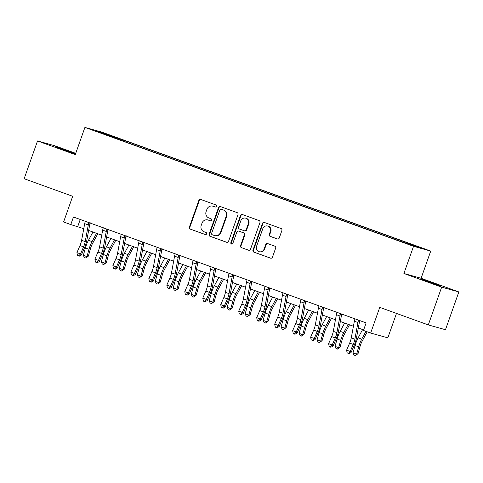 <?xml version="1.0" encoding="UTF-8"?>
<svg xmlns="http://www.w3.org/2000/svg" width="483" height="483" viewBox="0 0 483 483"><rect width="100%" height="100%" fill="white"/><g stroke="black" fill="none" stroke-linecap="round" stroke-linejoin="round"><path stroke-width="0.72" d="M216.39 206.283A1.099 1.051 -74.4 0 0 215.768 204.889L200.765 199.461A1.576 1.503 -74.4 0 0 198.833 200.439L189.378 227.131A1.576 1.503 -74.4 0 0 190.266 229.123L205.263 234.551A1.099 1.051 -74.4 0 0 206.621 233.869A1.099 1.051 -74.4 0 0 205.999 232.474L204.055 231.774A5.035 4.8 -74.4 0 1 201.218 225.392L202.009 223.17A5.035 4.8 -74.4 0 1 208.209 220.055L210.147 220.761A1.099 1.051 -74.4 0 0 211.506 220.079A1.099 1.051 -74.4 0 0 210.884 218.684L208.94 217.978A5.035 4.8 -74.4 0 1 206.102 211.602L206.893 209.374A5.035 4.8 -74.4 0 1 213.094 206.265L215.032 206.966A1.099 1.051 -74.4 0 0 216.39 206.283M434.175 283.479L421.532 279.222L436.867 284.843L440.876 286.075L434.175 283.479M68.145 151.07L55.503 146.814L70.838 152.435L74.847 153.666L68.145 151.07M418.061 246.602L411.739 244.47L418.061 246.602M277.32 238.952A1.576 1.503 -74.4 0 0 279.259 237.98L281.909 230.488A1.576 1.503 -74.4 0 0 281.021 228.495L264.364 222.47A1.576 1.503 -74.4 0 0 262.426 223.442L252.977 250.14A1.576 1.503 -74.4 0 0 253.859 252.132L270.522 258.157A1.576 1.503 -74.4 0 0 272.454 257.185L275.66 248.141A1.576 1.503 -74.4 0 0 274.773 246.143L267.642 243.565A1.576 1.503 -74.4 0 0 265.71 244.537L264.116 249.023A4.208 4.015 -74.4 0 1 259.214 251.715A4.208 4.015 -74.4 0 1 256.564 246.294L262.788 228.719A4.208 4.015 -74.4 0 1 267.697 226.032A4.208 4.015 -74.4 0 1 270.341 231.448L269.303 234.382A1.576 1.503 -74.4 0 0 270.19 236.374L277.526 239.013M75.728 153.346L54.706 145.745L37.529 140.951L24.15 178.722L72.692 196.285L63.593 221.969L70.784 224.571L73.458 217.018L366.138 322.892L363.464 330.444L370.654 333.047L387.837 337.84L396.489 313.413M441.667 287.15L458.85 291.943L421.098 278.28L403.915 273.487L441.667 287.15L428.294 324.92L379.753 307.363L370.654 333.047M403.915 273.487L413.545 246.294L84.911 127.409L102.094 132.203L430.727 251.088L413.545 246.294M37.529 140.951L75.282 154.608L84.911 127.409M238.004 214.609A1.576 1.503 -74.4 0 0 237.117 212.617L220.459 206.585A1.576 1.503 -74.4 0 0 218.521 207.563L209.073 234.255A1.576 1.503 -74.4 0 0 209.96 236.247L226.618 242.279A1.576 1.503 -74.4 0 0 228.55 241.301L238.004 214.609M242.412 214.53L259.069 220.556A1.576 1.503 -74.4 0 1 259.957 222.548L250.502 249.246A1.576 1.503 -74.4 0 1 248.57 250.218L241.44 247.64A1.576 1.503 -74.4 0 1 240.552 245.642L244.386 234.816A1.576 1.503 -74.4 0 0 243.498 232.824L238.771 231.115A1.576 1.503 -74.4 0 0 236.833 232.088L232.842 243.36A1.099 1.051 -74.4 0 1 231.556 244.06A1.099 1.051 -74.4 0 1 230.868 242.641L240.474 215.503A1.576 1.503 -74.4 0 1 242.412 214.53M458.85 291.943L445.471 329.714L428.294 324.92M107.932 134.654L117.218 137.86L107.932 134.654M115.087 138.144L390.584 237.805L412.808 245.612L419.956 247.604L403.353 241.367L125.055 140.692L122.247 139.907L121.776 140.565M115.093 137.915L95.676 130.893L102.831 132.885L122.247 139.907M421.098 278.28L430.727 251.088M70.784 224.571L83.758 228.688M88.649 230.457L101.738 235.191M106.622 236.96L119.718 241.693M124.602 243.462L137.691 248.196M142.582 249.965L155.671 254.704M160.561 256.467L173.651 261.206M178.535 262.975L191.624 267.709M196.515 269.478L209.604 274.211M214.494 275.98L227.584 280.714M232.468 282.483L245.563 287.216M250.448 288.985L263.537 293.724M268.427 295.487L281.517 300.227M286.401 301.996L299.496 306.729M304.381 308.498L317.47 313.232M322.36 315.001L335.45 319.734M340.34 321.503L353.429 326.236M358.314 328.005L363.645 329.937M80.244 219.469L77.751 226.515M124.723 141.628L125.055 140.692M400.202 241.053L400.546 240.582M102.982 133.531L102.831 132.885M215.297 207.026L213.552 206.392A5.035 4.8 -74.4 0 0 213.226 206.289L212.761 206.156M207.877 219.952L208.342 220.079A5.035 4.8 -74.4 0 1 208.668 220.188L210.413 220.816M200.922 199.521A1.576 1.503 -74.4 0 0 199.298 200.566L189.843 227.264A1.576 1.503 -74.4 0 0 190.731 229.256L205.529 234.611M220.61 206.646A1.576 1.503 -74.4 0 0 218.986 207.69L209.537 234.388A1.576 1.503 -74.4 0 0 210.419 236.38L226.925 242.351M221.28 209.224A1.099 1.051 -74.4 0 0 219.922 209.906L211.626 233.337A1.099 1.051 -74.4 0 0 212.242 234.738L214.295 235.475A5.035 4.8 -74.4 0 0 220.489 232.365L226.165 216.348A5.035 4.8 -74.4 0 0 223.327 209.966L221.745 209.356A1.099 1.051 -74.4 0 0 221.6 209.314M214.621 235.583L215.086 235.71A5.035 4.8 -74.4 0 0 220.954 232.492L220.489 232.365M221.745 209.356L223.792 210.099A5.035 4.8 -74.4 0 1 226.63 216.475L220.954 232.492M248.878 250.291L241.44 247.64M239.031 231.188A1.576 1.503 -74.4 0 1 239.236 231.242L243.963 232.951A1.576 1.503 -74.4 0 1 244.851 234.949L241.017 245.775A1.576 1.503 -74.4 0 0 241.905 247.767M242.563 214.585A1.576 1.503 -74.4 0 0 240.939 215.629L231.327 242.774A1.099 1.051 -74.4 0 0 231.798 244.096M248.365 223.581A4.208 4.015 -74.4 0 0 245.72 218.165A4.208 4.015 -74.4 0 0 240.812 220.852L238.62 227.04A1.576 1.503 -74.4 0 0 239.508 229.039L244.235 230.747A1.576 1.503 -74.4 0 0 246.173 229.775L248.365 223.581L248.83 223.714A4.208 4.015 -74.4 0 0 246.185 218.292L245.72 218.165M244.7 230.88A1.576 1.503 -74.4 0 0 246.638 229.902L246.173 229.775M248.83 223.714L246.638 229.902M267.697 226.032L268.162 226.159A4.208 4.015 -74.4 0 1 270.806 231.58L269.768 234.509A1.576 1.503 -74.4 0 0 270.655 236.501L277.634 239.025M259.214 251.715L259.673 251.842A4.208 4.015 -74.4 0 0 264.581 249.156L264.116 249.023M267.793 243.619A1.576 1.503 -74.4 0 0 266.169 244.67L264.581 249.156M264.515 222.524A1.576 1.503 -74.4 0 0 262.891 223.575L253.442 250.266A1.576 1.503 -74.4 0 0 254.324 252.259L270.83 258.23M97.795 233.766L92.47 243.643A8.018 2.403 109.9 0 0 90.43 248.769L88.383 256.111L85.757 258.037L84.32 257.517L83.36 255.332L85.4 247.99A12.027 3.604 -70.1 0 1 88.467 240.299L92.941 232.009M83.36 255.332L86.952 256.636L88.999 249.288A12.027 3.604 -70.1 0 1 92.06 241.603L96.534 233.307M85.757 258.037L86.952 256.636L88.383 256.111M85.207 241.615A8.018 2.403 -70.1 0 1 83.577 246.855L80.522 253.919L81.355 255.072L84.41 248.014A12.027 3.604 109.9 0 0 86.855 240.148L89.935 223.484A1.606 0.483 -70.1 0 1 89.995 223.218L88.818 222.886A5.609 1.684 109.9 0 0 88.286 224.951L85.207 241.615L81.609 240.317A8.018 2.403 -70.1 0 1 79.985 245.557L76.93 252.615L80.522 253.919L78.88 255.749L77.443 255.229L77.781 255.694L79.218 256.213L78.88 255.749M90.303 222.832L89.995 223.218M85.201 221.081L85.225 221.588A5.609 1.684 109.9 0 0 84.694 223.647L81.609 240.317M88.818 222.886L89.144 222.506M79.218 256.213L81.355 255.072M76.93 252.615L77.443 255.229M115.775 240.268L110.45 250.146A8.018 2.403 109.9 0 0 108.403 255.272L106.357 262.613L103.736 264.539L102.299 264.02L101.333 261.834L103.38 254.493A12.027 3.604 -70.1 0 1 106.447 246.807L110.915 238.511M101.333 261.834L104.932 263.138L106.978 255.797A12.027 3.604 -70.1 0 1 110.039 248.105L114.513 239.809M103.736 264.539L104.932 263.138L106.357 262.613M133.755 246.771L128.424 256.648A8.018 2.403 109.9 0 0 126.383 261.774L124.336 269.116L121.716 271.048L120.273 270.522L119.313 268.337L121.36 260.995A12.027 3.604 -70.1 0 1 124.421 253.309L128.895 245.014M119.313 268.337L122.905 269.641L124.952 262.299A12.027 3.604 -70.1 0 1 128.019 254.607L132.493 246.318M121.716 271.048L122.905 269.641L124.336 269.116M151.728 253.273L146.403 263.15A8.018 2.403 109.9 0 0 144.363 268.276L142.316 275.618L139.69 277.55L138.253 277.031L137.293 274.845L139.333 267.504A12.027 3.604 -70.1 0 1 142.4 259.812L146.874 251.516M137.293 274.845L140.885 276.143L142.932 268.802A12.027 3.604 -70.1 0 1 145.999 261.11L150.467 252.82M139.69 277.55L140.885 276.143L142.316 275.618M103.187 248.117A8.018 2.403 -70.1 0 1 101.557 253.358L98.502 260.422L99.335 261.575L102.39 254.517A12.027 3.604 109.9 0 0 104.835 246.65L107.914 229.986A1.606 0.483 -70.1 0 1 107.975 229.721L106.797 229.395A5.609 1.684 109.9 0 0 106.266 231.454L103.187 248.117L99.589 246.819A8.018 2.403 -70.1 0 1 97.958 252.06L94.903 259.117L98.502 260.422L96.86 262.257L95.423 261.732L95.755 262.197L97.192 262.716L96.86 262.257M108.283 229.334L107.975 229.721M103.181 227.584L103.199 228.091A5.609 1.684 109.9 0 0 102.668 230.149L99.589 246.819M106.797 229.395L107.117 229.008M97.192 262.716L99.335 261.575M94.903 259.117L95.423 261.732M121.161 254.619A8.018 2.403 -70.1 0 1 119.53 259.866L116.481 266.924L117.315 268.077L120.37 261.019A12.027 3.604 109.9 0 0 122.809 253.158L125.894 236.489A1.606 0.483 -70.1 0 1 125.948 236.223L124.777 235.897A5.609 1.684 109.9 0 0 124.24 237.956L121.161 254.619L117.568 253.321A8.018 2.403 -70.1 0 1 115.938 258.562L112.883 265.626L116.481 266.924L114.839 268.759L113.402 268.24L115.171 269.218L114.839 268.759M126.256 235.837L125.948 236.223M121.161 234.086L121.179 234.593A5.609 1.684 109.9 0 0 120.647 236.658L117.568 253.321M124.777 235.897L125.097 235.511M115.171 269.218L117.315 268.077M112.883 265.626L113.402 268.24M139.14 261.128A8.018 2.403 -70.1 0 1 137.51 266.368L134.455 273.426L135.294 274.586L138.343 267.522A12.027 3.604 109.9 0 0 140.788 259.661L143.868 242.991A1.606 0.483 -70.1 0 1 143.928 242.726L142.751 242.4A5.609 1.684 109.9 0 0 142.219 244.458L139.14 261.128L135.542 259.824A8.018 2.403 -70.1 0 1 133.918 265.064L130.863 272.128L134.455 273.426L132.819 275.262L131.376 274.742L133.151 275.727L132.819 275.262M144.236 242.339L143.928 242.726M139.14 240.588L139.158 241.102A5.609 1.684 109.9 0 0 138.627 243.16L135.542 259.824M142.751 242.4L143.077 242.013M133.151 275.727L135.294 274.586M130.863 272.128L131.376 274.742M169.708 259.782L164.383 269.653A8.018 2.403 109.9 0 0 162.336 274.779L160.296 282.126L157.669 284.052L156.232 283.533L155.266 281.348L157.313 274.006A12.027 3.604 -70.1 0 1 160.38 266.314L164.848 258.025M155.266 281.348L158.865 282.646L160.911 275.304A12.027 3.604 -70.1 0 1 163.972 267.618L168.446 259.323M157.669 284.052L158.865 282.646L160.296 282.126M157.12 267.63A8.018 2.403 -70.1 0 1 155.49 272.871L152.435 279.929L153.268 281.088L156.323 274.024A12.027 3.604 109.9 0 0 158.768 266.163L161.847 249.5A1.606 0.483 -70.1 0 1 161.908 249.228L160.73 248.902A5.609 1.684 109.9 0 0 160.199 250.961L157.12 267.63L153.522 266.326A8.018 2.403 -70.1 0 1 151.891 271.573L148.836 278.631L152.435 279.929L150.793 281.764L149.356 281.245L151.131 282.229L150.793 281.764M162.216 248.842L161.908 249.228M157.114 247.097L157.132 247.604A5.609 1.684 109.9 0 0 156.601 249.663L153.522 266.326M160.73 248.902L161.05 248.522M151.131 282.229L153.268 281.088M148.836 278.631L149.356 281.245M187.688 266.284L182.357 276.161A8.018 2.403 109.9 0 0 180.316 281.287L178.269 288.629L175.649 290.555L174.212 290.035L173.246 287.85L175.293 280.508A12.027 3.604 -70.1 0 1 178.354 272.817L182.828 264.527M173.246 287.85L176.844 289.148L178.885 281.806A12.027 3.604 -70.1 0 1 181.952 274.121L186.426 265.825M175.649 290.555L176.844 289.148L178.269 288.629M175.094 274.133A8.018 2.403 -70.1 0 1 173.469 279.373L170.414 286.437L171.248 287.59L174.303 280.526A12.027 3.604 109.9 0 0 176.742 272.666L179.827 256.002A1.606 0.483 -70.1 0 1 179.881 255.736L178.71 255.404A5.609 1.684 109.9 0 0 178.179 257.469L175.094 274.133L171.501 272.829A8.018 2.403 -70.1 0 1 169.871 278.075L166.816 285.133L170.414 286.437L168.772 288.266L167.335 287.747L169.104 288.731L168.772 288.266M180.189 255.344L179.881 255.736M175.094 253.599L175.112 254.106A5.609 1.684 109.9 0 0 174.58 256.165L171.501 272.829M178.71 255.404L179.03 255.024M169.104 288.731L171.248 287.59M166.816 285.133L167.335 287.747M205.661 272.786L200.336 282.664A8.018 2.403 109.9 0 0 198.296 287.79L196.249 295.131L193.623 297.057L192.186 296.538L191.226 294.352L193.272 287.011A12.027 3.604 -70.1 0 1 196.333 279.319L200.807 271.029M191.226 294.352L194.818 295.656L196.865 288.315A12.027 3.604 -70.1 0 1 199.932 280.623L204.4 272.327M193.623 297.057L194.818 295.656L196.249 295.131M193.073 280.635A8.018 2.403 -70.1 0 1 191.443 285.876L188.388 292.94L189.227 294.093L192.282 287.035A12.027 3.604 109.9 0 0 194.721 279.168L197.801 262.504A1.606 0.483 -70.1 0 1 197.861 262.239L196.684 261.907A5.609 1.684 109.9 0 0 196.152 263.972L193.073 280.635L189.481 279.337A8.018 2.403 -70.1 0 1 187.851 284.578L184.796 291.635L188.388 292.94L186.752 294.769L185.309 294.25L187.084 295.234L186.752 294.769M198.169 261.852L197.861 262.239M193.073 260.102L193.091 260.609A5.609 1.684 109.9 0 0 192.56 262.667L189.481 279.337M196.684 261.907L197.01 261.526M187.084 295.234L189.227 294.093M184.796 291.635L185.309 294.25M223.641 279.289L218.316 289.166A8.018 2.403 109.9 0 0 216.269 294.292L214.229 301.634L211.602 303.559L210.165 303.04L209.199 300.855L211.246 293.513A12.027 3.604 -70.1 0 1 214.313 285.827L218.787 277.532M209.199 300.855L212.798 302.159L214.844 294.817A12.027 3.604 -70.1 0 1 217.905 287.125L222.379 278.83M211.602 303.559L212.798 302.159L214.229 301.634M211.053 287.137A8.018 2.403 -70.1 0 1 209.423 292.378L206.368 299.442L207.201 300.595L210.256 293.537A12.027 3.604 109.9 0 0 212.701 285.67L215.78 269.007A1.606 0.483 -70.1 0 1 215.841 268.741L214.663 268.415A5.609 1.684 109.9 0 0 214.132 270.474L211.053 287.137L207.455 285.839A8.018 2.403 -70.1 0 1 205.824 291.08L202.775 298.138L206.368 299.442L204.726 301.277L203.289 300.752L203.621 301.217L205.064 301.736L204.726 301.277M216.149 268.355L215.841 268.741M211.047 266.604L211.065 267.111A5.609 1.684 109.9 0 0 210.534 269.17L207.455 285.839M214.663 268.415L214.983 268.029M205.064 301.736L207.201 300.595M202.775 298.138L203.289 300.752M241.621 285.791L236.296 295.668A8.018 2.403 109.9 0 0 234.249 300.794L232.202 308.136L229.582 310.068L228.145 309.543L227.179 307.357L229.226 300.015A12.027 3.604 -70.1 0 1 232.287 292.33L236.761 284.034M227.179 307.357L230.777 308.661L232.818 301.32A12.027 3.604 -70.1 0 1 235.885 293.628L240.359 285.338M229.582 310.068L230.777 308.661L232.202 308.136M229.027 293.64A8.018 2.403 -70.1 0 1 227.402 298.886L224.347 305.944L225.181 307.097L228.236 300.04A12.027 3.604 109.9 0 0 230.681 292.179L233.76 275.509A1.606 0.483 -70.1 0 1 233.814 275.244L232.643 274.918A5.609 1.684 109.9 0 0 232.112 276.976L229.027 293.64L225.434 292.342A8.018 2.403 -70.1 0 1 223.804 297.582L220.749 304.646L224.347 305.944L222.705 307.78L221.268 307.26L223.037 308.239L222.705 307.78M234.122 274.857L233.814 275.244M229.027 273.106L229.045 273.613A5.609 1.684 109.9 0 0 228.513 275.678L225.434 292.342M232.643 274.918L232.963 274.531M223.037 308.239L225.181 307.097M220.749 304.646L221.268 307.26M259.594 292.293L254.269 302.171A8.018 2.403 109.9 0 0 252.229 307.297L250.182 314.638L247.562 316.57L246.119 316.051L245.159 313.865L247.205 306.524A12.027 3.604 -70.1 0 1 250.266 298.832L254.74 290.537M245.159 313.865L248.751 315.164L250.798 307.822A12.027 3.604 -70.1 0 1 253.865 300.13L258.339 291.841M247.562 316.57L248.751 315.164L250.182 314.638M247.006 300.148A8.018 2.403 -70.1 0 1 245.376 305.389L242.321 312.447L243.16 313.606L246.215 306.542A12.027 3.604 109.9 0 0 248.654 298.681L251.734 282.012A1.606 0.483 -70.1 0 1 251.794 281.746L250.617 281.42A5.609 1.684 109.9 0 0 250.085 283.479L247.006 300.148L243.414 298.844A8.018 2.403 -70.1 0 1 241.784 304.085L238.729 311.149L242.321 312.447L240.685 314.282L239.248 313.763L241.017 314.747L240.685 314.282M252.102 281.36L251.794 281.746M247.006 279.615L247.024 280.122A5.609 1.684 109.9 0 0 246.493 282.181L243.414 298.844M250.617 281.42L250.943 281.034M241.017 314.747L243.16 313.606M238.729 311.149L239.248 313.763M277.574 298.802L272.249 308.673A8.018 2.403 109.9 0 0 270.208 313.799L268.162 321.147L265.535 323.073L264.098 322.553L263.132 320.368L265.179 313.026A12.027 3.604 -70.1 0 1 268.246 305.334L272.72 297.045M263.132 320.368L266.731 321.666L268.777 314.324A12.027 3.604 -70.1 0 1 271.838 306.639L276.312 298.343M265.535 323.073L266.731 321.666L268.162 321.147M264.986 306.651A8.018 2.403 -70.1 0 1 263.356 311.891L260.301 318.949L261.134 320.108L264.189 313.044A12.027 3.604 109.9 0 0 266.634 305.184L269.713 288.52A1.606 0.483 -70.1 0 1 269.774 288.248L268.596 287.922A5.609 1.684 109.9 0 0 268.065 289.981L264.986 306.651L261.388 305.347A8.018 2.403 -70.1 0 1 259.763 310.593L256.708 317.651L260.301 318.949L258.659 320.784L257.222 320.265L257.56 320.73L258.997 321.249L258.659 320.784M270.082 287.862L269.774 288.248M264.98 286.117L265.004 286.624A5.609 1.684 109.9 0 0 264.467 288.683L261.388 305.347M268.596 287.922L268.916 287.542M258.997 321.249L261.134 320.108M256.708 317.651L257.222 320.265M295.554 305.304L290.229 315.182A8.018 2.403 109.9 0 0 288.182 320.307L286.135 327.649L283.515 329.575L282.078 329.056L281.112 326.87L283.159 319.529A12.027 3.604 -70.1 0 1 286.226 311.837L290.694 303.547M281.112 326.87L284.71 328.168L286.757 320.827A12.027 3.604 -70.1 0 1 289.818 313.141L294.292 304.845M283.515 329.575L284.71 328.168L286.135 327.649M282.966 313.153A8.018 2.403 -70.1 0 1 281.335 318.394L278.28 325.457L279.114 326.611L282.169 319.547A12.027 3.604 109.9 0 0 284.614 311.686L287.693 295.022A1.606 0.483 -70.1 0 1 287.753 294.757L286.576 294.425A5.609 1.684 109.9 0 0 286.045 296.49L282.966 313.153L279.367 311.849A8.018 2.403 -70.1 0 1 277.737 317.096L274.682 324.153L278.28 325.457L276.638 327.287L275.201 326.768L275.533 327.233L276.97 327.752L276.638 327.287M288.055 294.364L287.753 294.757M282.96 292.62L282.978 293.127A5.609 1.684 109.9 0 0 282.446 295.185L279.367 311.849M286.576 294.425L286.896 294.044M276.97 327.752L279.114 326.611M274.682 324.153L275.201 326.768M313.533 311.807L308.202 321.684A8.018 2.403 109.9 0 0 306.162 326.81L304.115 334.151L301.495 336.077L300.052 335.558L299.092 333.373L301.138 326.031A12.027 3.604 -70.1 0 1 304.199 318.339L308.673 310.05M299.092 333.373L302.684 334.677L304.731 327.335A12.027 3.604 -70.1 0 1 307.798 319.643L312.272 311.348M301.495 336.077L302.684 334.677L304.115 334.151M300.939 319.655A8.018 2.403 -70.1 0 1 299.309 324.896L296.26 331.96L297.093 333.113L300.148 326.055A12.027 3.604 109.9 0 0 302.587 318.188L305.673 301.525A1.606 0.483 -70.1 0 1 305.727 301.259L304.556 300.927A5.609 1.684 109.9 0 0 304.018 302.992L300.939 319.655L297.347 318.357A8.018 2.403 -70.1 0 1 295.717 323.598L292.662 330.656L296.26 331.96L294.618 333.795L293.181 333.27L293.513 333.735L294.95 334.254L294.618 333.795M306.035 300.873L305.727 301.259M300.939 299.122L300.957 299.629A5.609 1.684 109.9 0 0 300.426 301.688L297.347 318.357M304.556 300.927L304.876 300.547M294.95 334.254L297.093 333.113M292.662 330.656L293.181 333.27M331.507 318.309L326.182 328.186A8.018 2.403 109.9 0 0 324.141 333.312L322.095 340.654L319.468 342.586L318.031 342.061L317.071 339.875L319.112 332.533A12.027 3.604 -70.1 0 1 322.179 324.848L326.653 316.552M317.071 339.875L320.664 341.179L322.71 333.838A12.027 3.604 -70.1 0 1 325.771 326.146L330.245 317.85M319.468 342.586L320.664 341.179L322.095 340.654M318.919 326.158A8.018 2.403 -70.1 0 1 317.289 331.398L314.234 338.462L315.067 339.615L318.122 332.558A12.027 3.604 109.9 0 0 320.567 324.691L323.646 308.027A1.606 0.483 -70.1 0 1 323.707 307.762L322.529 307.436A5.609 1.684 109.9 0 0 321.998 309.494L318.919 326.158L315.321 324.86A8.018 2.403 -70.1 0 1 313.696 330.1L310.641 337.158L314.234 338.462L312.598 340.298L311.155 339.778L312.93 340.757L312.598 340.298M324.015 307.375L323.707 307.762M318.913 305.624L318.937 306.131A5.609 1.684 109.9 0 0 318.406 308.19L315.321 324.86M322.529 307.436L322.855 307.049M312.93 340.757L315.067 339.615M310.641 337.158L311.155 339.778M349.487 324.811L344.162 334.689A8.018 2.403 109.9 0 0 342.115 339.815L340.074 347.156L337.448 349.088L336.011 348.569L335.045 346.377L337.092 339.036A12.027 3.604 -70.1 0 1 340.159 331.35L344.627 323.055M335.045 346.377L338.643 347.682L340.69 340.34A12.027 3.604 -70.1 0 1 343.751 332.648L348.225 324.359M337.448 349.088L338.643 347.682L340.074 347.156M336.899 332.66A8.018 2.403 -70.1 0 1 335.268 337.907L332.213 344.965L333.047 346.118L336.102 339.06A12.027 3.604 109.9 0 0 338.547 331.199L341.626 314.53A1.606 0.483 -70.1 0 1 341.686 314.264L340.509 313.938A5.609 1.684 109.9 0 0 339.978 315.997L336.899 332.66L333.3 331.362A8.018 2.403 -70.1 0 1 331.67 336.603L328.615 343.667L332.213 344.965L330.571 346.8L329.134 346.281L329.466 346.74L330.909 347.259L330.571 346.8M341.994 313.878L341.686 314.264M336.892 312.127L336.911 312.634A5.609 1.684 109.9 0 0 336.379 314.699L333.3 331.362M340.509 313.938L340.829 313.552M330.909 347.259L333.047 346.118M328.615 343.667L329.134 346.281M367.207 331.797L362.135 341.191A8.018 2.403 109.9 0 0 360.095 346.317L358.048 353.659L355.428 355.591L353.991 355.071L353.025 352.886L355.071 345.544A12.027 3.604 -70.1 0 1 358.132 337.852L362.606 329.557M353.025 352.886L356.617 354.184L358.664 346.842A12.027 3.604 -70.1 0 1 361.731 339.151L365.945 331.344M355.428 355.591L356.617 354.184L358.048 353.659M354.872 339.169A8.018 2.403 -70.1 0 1 353.248 344.409L350.193 351.467L351.026 352.626L354.081 345.562A12.027 3.604 109.9 0 0 356.52 337.702L359.606 321.032A1.606 0.483 -70.1 0 1 359.66 320.766L358.489 320.44A5.609 1.684 109.9 0 0 357.951 322.499L354.872 339.169L351.28 337.865A8.018 2.403 -70.1 0 1 349.65 343.105L346.595 350.169L350.193 351.467L348.551 353.302L347.114 352.783L348.883 353.767L348.551 353.302M359.968 320.38L359.66 320.766M354.872 318.635L354.89 319.142A5.609 1.684 109.9 0 0 354.359 321.201L351.28 337.865M358.489 320.44L358.809 320.054M348.883 353.767L351.026 352.626M346.595 350.169L347.114 352.783M213.552 206.392L213.094 206.265M208.668 220.188L208.209 220.055M190.731 229.256L190.266 229.123M189.843 227.264L189.378 227.131M199.298 200.566L198.833 200.439M210.419 236.38L209.96 236.247M209.537 234.388L209.073 234.255M218.986 207.69L218.521 207.563M226.63 216.475L226.165 216.348M223.792 210.099L223.327 209.966M241.017 245.775L240.552 245.642M244.851 234.949L244.386 234.816M243.963 232.951L243.498 232.824M239.236 231.242L238.771 231.115M231.327 242.774L230.868 242.641M240.939 215.629L240.474 215.503M270.655 236.501L270.19 236.374M269.768 234.509L269.303 234.382M270.806 231.58L270.341 231.448M266.169 244.67L265.71 244.537M254.324 252.259L253.859 252.132M253.442 250.266L252.977 250.14M262.891 223.575L262.426 223.442M85.4 247.99L88.999 249.288M88.467 240.299L92.06 241.603M83.577 246.855L79.985 245.557M88.286 224.951L84.694 223.647M103.38 254.493L106.978 255.797M106.447 246.807L110.039 248.105M121.36 260.995L124.952 262.299M124.421 253.309L128.019 254.607M139.333 267.504L142.932 268.802M142.4 259.812L145.999 261.11M101.557 253.358L97.958 252.06M106.266 231.454L102.668 230.149M119.53 259.866L115.938 258.562M124.24 237.956L120.647 236.658M137.51 266.368L133.918 265.064M142.219 244.458L138.627 243.16M157.313 274.006L160.911 275.304M160.38 266.314L163.972 267.618M155.49 272.871L151.891 271.573M160.199 250.961L156.601 249.663M175.293 280.508L178.885 281.806M178.354 272.817L181.952 274.121M173.469 279.373L169.871 278.075M178.179 257.469L174.58 256.165M193.272 287.011L196.865 288.315M196.333 279.319L199.932 280.623M191.443 285.876L187.851 284.578M196.152 263.972L192.56 262.667M211.246 293.513L214.844 294.817M214.313 285.827L217.905 287.125M209.423 292.378L205.824 291.08M214.132 270.474L210.534 269.17M229.226 300.015L232.818 301.32M232.287 292.33L235.885 293.628M227.402 298.886L223.804 297.582M232.112 276.976L228.513 275.678M247.205 306.524L250.798 307.822M250.266 298.832L253.865 300.13M245.376 305.389L241.784 304.085M250.085 283.479L246.493 282.181M265.179 313.026L268.777 314.324M268.246 305.334L271.838 306.639M263.356 311.891L259.763 310.593M268.065 289.981L264.467 288.683M283.159 319.529L286.757 320.827M286.226 311.837L289.818 313.141M281.335 318.394L277.737 317.096M286.045 296.49L282.446 295.185M301.138 326.031L304.731 327.335M304.199 318.339L307.798 319.643M299.309 324.896L295.717 323.598M304.018 302.992L300.426 301.688M319.112 332.533L322.71 333.838M322.179 324.848L325.771 326.146M317.289 331.398L313.696 330.1M321.998 309.494L318.406 308.19M337.092 339.036L340.69 340.34M340.159 331.35L343.751 332.648M335.268 337.907L331.67 336.603M339.978 315.997L336.379 314.699M355.071 345.544L358.664 346.842M358.132 337.852L361.731 339.151M353.248 344.409L349.65 343.105M357.951 322.499L354.359 321.201M221.673 209.332L221.208 209.205M239.133 231.212L238.668 231.079M244.803 230.91L244.338 230.777"/></g></svg>
